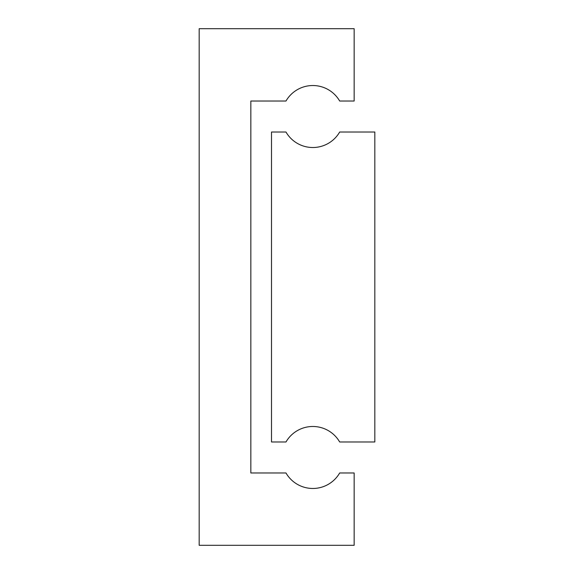 <?xml version="1.0" encoding="UTF-8"?>
<svg xmlns="http://www.w3.org/2000/svg" width="574" height="574" viewBox="0 0 574 574"><rect width="100%" height="100%" fill="white"/><g stroke="black" fill="none" stroke-linecap="round" stroke-linejoin="round"><path stroke-width="0.86" d="M271.502 132.02L271.502 441.98L285.988 441.98A30.996 30.996 0 0 1 339.672 441.98L374.822 441.98L374.822 132.02L339.672 132.02A30.996 30.996 0 0 1 285.988 132.02L271.502 132.02M199.178 28.7L199.178 545.3L354.158 545.3L354.158 472.976L339.672 472.976A30.996 30.996 0 0 1 285.988 472.976L250.838 472.976L250.838 101.024L285.988 101.024A30.996 30.996 0 0 1 339.672 101.024L354.158 101.024L354.158 28.7L199.178 28.7"/></g></svg>
